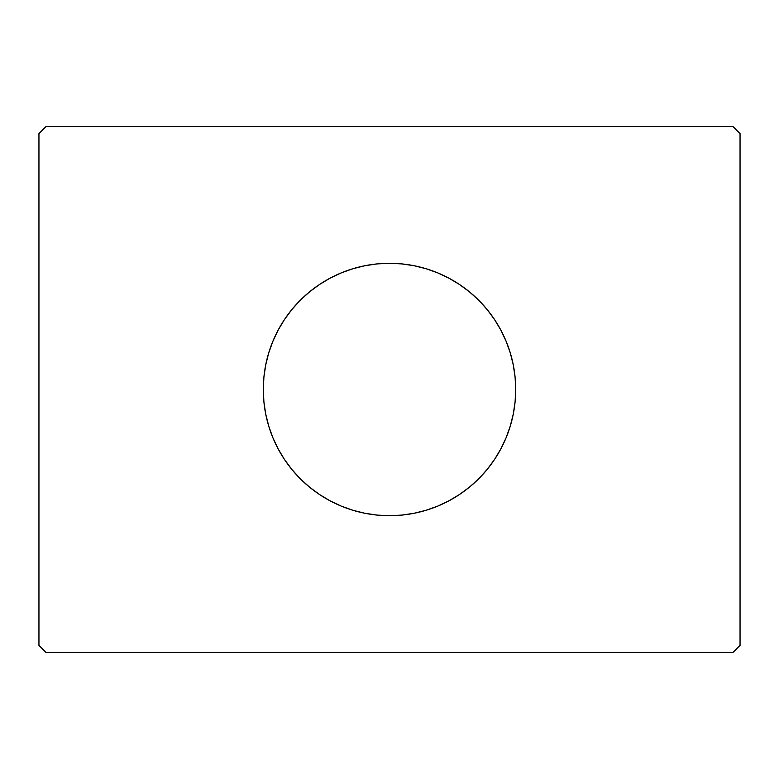 <?xml version="1.0" encoding="UTF-8"?>
<svg xmlns="http://www.w3.org/2000/svg" width="779" height="779" viewBox="0 0 779 779"><rect width="100%" height="100%" fill="white"/><g stroke="black" fill="none" stroke-linecap="round" stroke-linejoin="round"><path stroke-width="1.17" d="M268.687 353.014A126.198 126.198 0 0 0 263.302 389.5A126.198 126.198 0 0 1 389.5 263.302A126.198 126.198 0 0 1 515.698 389.5A126.198 126.198 0 0 0 510.313 353.014M510.226 352.721A126.198 126.198 0 0 0 478.734 300.266L487.05 309.438L494.431 319.39L500.8 330.014L506.087 341.202L510.264 352.868L513.273 364.884L515.094 377.133L515.698 389.5L515.094 401.867L513.273 414.116L510.264 426.132L506.087 437.798L500.8 448.986L494.431 459.61L487.05 469.562L478.734 478.734L469.562 487.05L459.61 494.431L448.986 500.8L437.798 506.087L426.132 510.264L414.116 513.273L401.867 515.094L389.5 515.698L377.133 515.094L364.884 513.273L352.868 510.264L341.202 506.087L330.014 500.8L319.39 494.431L309.438 487.05L300.266 478.734L291.95 469.562L284.569 459.61L278.2 448.986L272.913 437.798L268.736 426.132L265.727 414.116L263.906 401.867L263.302 389.5L263.906 377.133L265.727 364.884L268.736 352.868L272.913 341.202L278.2 330.014L284.569 319.39L291.95 309.438L300.266 300.266A126.198 126.198 0 0 0 268.774 352.721M329.926 278.249A126.198 126.198 0 0 0 319.39 284.569L330.014 278.2L341.202 272.913L352.868 268.736L364.884 265.727L377.133 263.906L389.5 263.302L401.867 263.906L414.116 265.727L426.132 268.736L437.798 272.913L448.986 278.2L459.61 284.569A126.198 126.198 0 0 0 449.074 278.249M448.908 278.161A126.198 126.198 0 0 0 330.092 278.161M733.039 126.588L45.961 126.588L38.95 133.599L38.95 645.401L45.961 652.413L733.039 652.413L740.05 645.401L740.05 133.599L733.039 126.588L45.961 126.588L38.95 133.599L38.95 645.401L45.961 652.413L733.039 652.413L740.05 645.401L740.05 133.599L733.039 126.588M300.266 300.266L309.438 291.95L319.39 284.569M459.61 284.569L469.562 291.95L478.734 300.266M510.313 425.986A126.198 126.198 0 0 0 515.698 389.5A126.198 126.198 0 0 1 389.5 515.698A126.198 126.198 0 0 1 263.302 389.5A126.198 126.198 0 0 0 268.687 425.986M268.774 426.279A126.198 126.198 0 0 0 300.266 478.734M319.39 494.431A126.198 126.198 0 0 0 329.926 500.751M330.092 500.839A126.198 126.198 0 0 0 448.908 500.839M449.074 500.751A126.198 126.198 0 0 0 459.61 494.431M478.734 478.734A126.198 126.198 0 0 0 510.226 426.279M330.014 500.8L331.844 501.754M437.798 506.087L438.869 505.639M448.986 278.2L447.156 277.246M341.202 272.913L340.131 273.361"/></g></svg>
